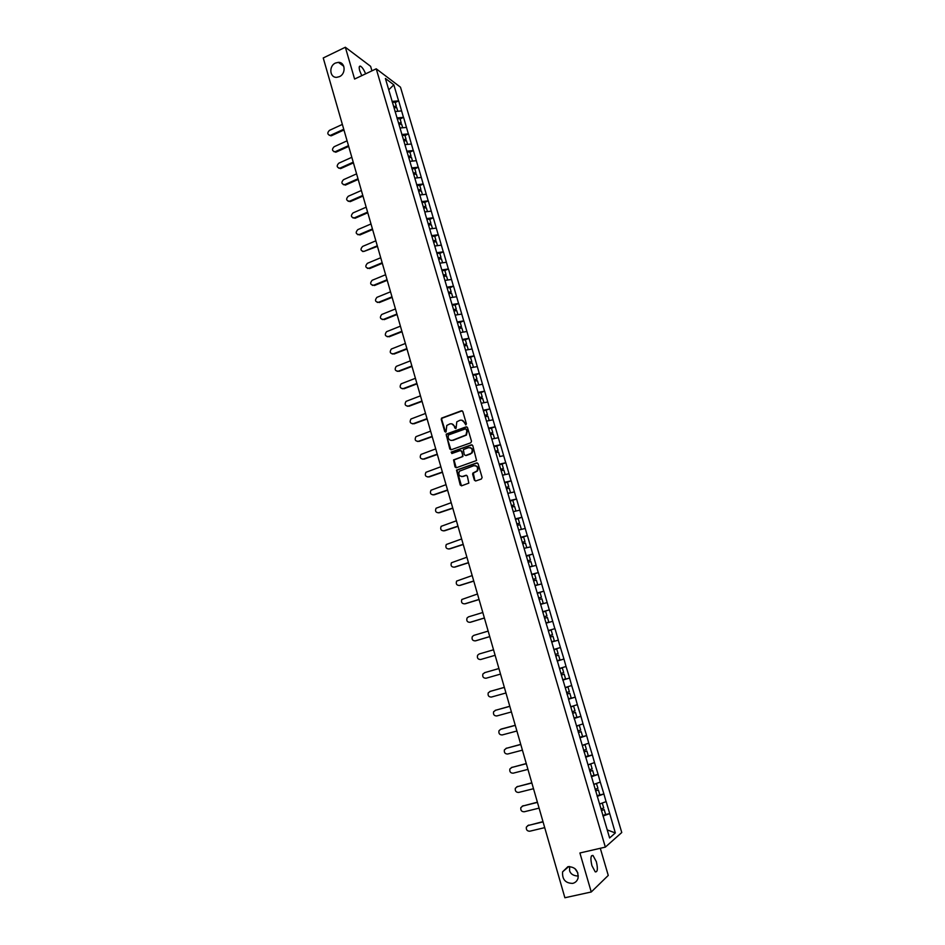 <?xml version="1.0" encoding="UTF-8"?>
<svg xmlns="http://www.w3.org/2000/svg" width="945" height="945" viewBox="0 0 945 945"><rect width="100%" height="100%" fill="white"/><g stroke="black" fill="none" stroke-linecap="round" stroke-linejoin="round"><path stroke-width="1.42" d="M577.891 873.026L574.914 868.573M569.611 866.518L569.587 870.723C570.52 873.759 572.977 875.507 576.982 875.956L578.352 875.932M567.886 866.695L562.606 871.822C562.074 879.429 565.453 883.28 572.717 883.386C575.446 882.677 577.23 880.917 578.068 878.082C578.458 870.51 575.068 866.719 567.886 866.695M335.487 63.031C328.612 65.949 329.651 77.892 336.739 77.325L339.42 76.651C346.213 73.804 345.35 62.004 338.381 62.358L335.487 63.031M465.873 424.86L466.393 423.773L462.814 411.536L461.396 410.78L441.551 418.127L441.232 419.391L444.752 431.57L446.052 431.9L446.784 425.451L449.796 423.951C451.958 423.407 453.47 424.222 454.321 426.372L454.781 427.955L456.092 428.274L456.789 421.848L459.861 420.312C462.022 419.769 463.546 420.584 464.408 422.746L465.873 424.86M591.924 865.667C590.294 858.532 590.66 855.142 593.023 855.497L596.342 861.675C597.984 868.786 597.618 872.188 595.244 871.869L591.924 865.667M361.758 75.659L359.738 70.792C358.816 67.284 359.088 65.748 360.541 66.185C362.289 67.284 363.979 69.835 365.609 73.84M474.366 480.154L475.808 480.946L481.348 479.044L482.115 477.497L478.075 463.711L476.634 462.932L456.506 470.114L460.227 485.009L461.656 485.801L468.838 483.131L467.35 476.091L465.92 475.3L462.625 476.445C459.128 476.398 458.065 474.65 459.447 471.189L473.74 465.731C477.225 465.731 478.312 467.456 477.012 470.929L472.866 473.102L472.642 474.26L474.366 480.154L475.583 480.993M579.899 852.981L591.251 891.985L564.886 897.75L323.237 57.964L345.35 47.25L354.599 79.049L376.228 68.808L605.343 847.122L579.899 852.981M470.764 442.815L471.508 441.268L467.515 427.612L466.086 426.856L446.158 434.157L449.796 448.981L451.214 449.749L470.764 442.815M472.783 445.627L476.575 460.51L456.423 467.728L455.006 466.948L453.565 459.908L461.975 456.789L462.719 455.242L461.597 451.367L460.168 450.588L451.934 453.494L451.131 452.112L471.354 444.847L472.783 445.627M376.228 68.808L400.491 87.188L621.763 832.521L605.343 847.122M604.894 814.732L609.714 813.574L606.17 801.608L599.579 804.006M609.714 813.574L615.337 832.958L609.608 837.967L574.619 719.452M568.748 699.973L574.513 719.511M568.866 699.95L563.137 680.554M557.432 661.24L563.019 680.601M548.265 630.61L554.963 628.638L558.353 640.119L551.762 642.033L557.326 661.276M551.762 642.021L548.206 630.386M548.313 630.362L545.997 622.92L548.785 622.117L546.115 622.909M542.572 611.32L545.997 622.92M542.69 611.285L531.385 573.414M531.503 573.402L428.144 223.693L430.908 223.28L429.668 219.098L426.904 219.476M425.108 213.381L428.144 223.693M425.191 213.275L385.395 78.47L393.829 84.826L398.577 100.867L392.045 101.398M395.223 102.58L398.577 100.867M398.719 100.973L403.456 117.345L396.924 117.924M400.089 119.046L403.456 117.345M403.598 117.44L408.358 133.895L401.826 134.509M404.98 135.584L408.358 133.895M408.5 134.001L413.284 150.527L406.74 151.176M409.894 152.192L413.284 150.527M413.414 150.621L418.222 167.23L411.689 167.915M414.82 168.871L418.222 167.23M418.363 167.312L423.195 183.991L416.651 184.736M419.769 185.622L423.195 183.991M423.325 184.086L428.179 200.848L421.635 201.616M424.742 202.454L428.179 200.848M428.309 200.919L433.188 217.763L426.644 218.578M429.739 219.358L433.188 217.763M433.318 217.846L438.22 234.762L431.664 235.624M434.759 236.333L438.22 234.762M438.35 234.832L443.276 251.831L436.72 252.728M439.803 253.39L443.276 251.831M443.406 251.902L448.355 268.982L441.799 269.927M444.859 270.518L448.355 268.982M448.485 269.041L453.446 286.205L446.89 287.185M449.95 287.717L453.446 286.205M453.588 286.264L458.573 303.499L452.017 304.538M455.053 304.999L458.573 303.499M458.703 303.558L463.723 320.875L457.156 321.962M460.191 322.363L463.723 320.875M463.853 320.934L468.885 338.334L462.318 339.456M465.342 339.798L468.885 338.334M469.015 338.381L474.083 355.875L467.515 357.033M470.515 357.305L474.083 355.875M474.201 355.911L479.292 373.488L472.724 374.692M475.713 374.905L479.292 373.488M479.422 373.523L484.537 391.171L477.957 392.435M480.946 392.577L484.537 391.171M484.655 391.206L489.793 408.949L483.214 410.248M483.403 410.886L489.793 408.949M489.923 408.972L495.074 426.797L488.506 428.144M491.388 428.179L495.074 426.797M495.204 426.821L500.389 444.741L493.81 446.135M496.479 446.17L500.389 444.741M500.507 444.752L505.729 462.755L499.137 464.196M501.559 464.243L505.729 462.755M505.847 462.766L511.08 480.851L504.5 482.34M506.603 482.422L511.08 480.851M511.198 480.863L516.466 499.031L509.875 500.566M511.588 500.708L516.466 499.031M516.584 499.043L521.876 517.293L515.285 518.888M516.478 519.112L521.876 517.293M521.994 517.293L527.31 535.65L520.719 537.28M521.215 537.646L527.31 535.65M527.428 535.638L532.767 554.077L526.176 555.766M526.294 556.156L532.767 554.077M532.874 554.065L538.248 572.599L531.657 574.336M531.751 574.643L538.248 572.599M538.366 572.587L543.753 591.204L537.162 592.987M537.232 593.212L543.753 591.204M543.871 591.18L549.293 609.891L542.69 611.722M542.737 611.864L549.293 609.891M549.399 609.868L554.845 628.673L548.254 630.551M558.247 640.143L560.432 647.538L553.947 649.439M557.219 660.945L563.952 659.031L560.432 647.538M563.952 659.031L566.043 666.485L559.558 668.446M562.818 679.916L569.587 678.037L566.043 666.485M569.587 678.037L571.678 685.527L565.193 687.535M568.453 698.981L575.233 697.126L571.678 685.527M575.233 697.126L577.348 704.663L570.863 706.718M574.099 718.129L580.915 716.31L577.348 704.663M580.915 716.31L583.041 723.882L576.544 725.996M579.781 737.372L586.621 735.576L583.041 723.882M586.621 735.576L588.759 743.195L582.262 745.357M586.101 756.543L592.35 754.937L588.759 743.195M592.35 754.937L594.499 762.603L588.014 764.812M592.48 775.81L598.114 774.392L594.499 762.603M598.114 774.392L600.276 782.094L593.779 784.362M598.728 795.206L603.902 793.942L600.276 782.094M603.902 793.942L606.076 801.679M603.808 794.013L597.193 796.351M598.02 774.463L591.405 776.743M592.255 754.996L585.652 757.228M586.514 735.635L579.911 737.809M580.809 716.357L574.206 718.483M575.127 697.174L568.524 699.241M569.481 678.073L562.877 680.093M563.846 659.067L557.243 661.039M552.671 621.314L546.186 623.145M547.12 602.579L540.635 604.351M541.603 583.915L535.118 585.652M536.098 565.346L529.625 567.035M530.629 546.86L524.109 548.348M525.184 528.456L518.699 530.05M519.75 510.146L513.277 511.682M514.352 491.908L507.89 493.408M508.989 473.764L502.516 475.205M503.638 455.703L499.775 456.529M498.31 437.712L491.849 439.071M493.006 419.816L486.545 421.116M487.738 401.991L481.277 403.255M482.482 384.249L476.02 385.465M477.249 366.589L470.799 367.759M472.039 349L465.59 350.134M466.865 331.506L460.416 332.581M461.703 314.071L455.254 315.122M456.565 296.73L450.115 297.722M451.45 279.46L445.012 280.417M446.359 262.261L439.921 263.183M441.291 245.145L434.854 246.019M436.247 228.111L429.81 228.938M431.227 211.137L424.789 211.928M426.23 194.245L419.793 195.001M421.246 177.436L414.82 178.132M416.284 160.685L409.858 161.359M411.347 144.018L404.933 144.644M406.433 127.421L400.018 128M395.045 111.569L401.542 110.896M393.829 84.826L388.749 89.822M371.94 70.84L370.605 66.315L345.35 47.25M591.251 891.985L608.261 875.424L600.299 848.291M609.62 813.657L603.005 816.055M615.337 832.958L607.222 829.911M465.708 424.896L464.857 422.828L461.904 420.218M451.804 423.844L454.781 426.455L455.632 428.534M462.199 410.815L442.012 418.222L441.693 419.486L445.603 432.137M466.865 426.868L446.619 434.228L446.323 435.468L450.942 449.808M466.369 429.432L465.365 428.9L448.261 435.043L448.225 437.783C449.076 439.945 450.588 440.76 452.738 440.228L465.991 434.995L466.854 431.109L465.968 428.947M451.308 440.417L452.738 440.228M466.818 429.514L467.303 431.192L466.44 435.078L453.198 440.299M460.9 450.6L462.046 451.426L462.92 456.494L454.025 459.955L456.187 467.787M472.098 444.859L451.934 451.946L451.828 453.529M470.232 453.883L471.59 452.927C472.996 449.442 471.933 447.694 468.413 447.682L463.369 449.631L464.243 454.71L465.672 455.49L472.039 452.986C473.433 450.257 472.76 448.462 470.019 447.587M470.669 453.943L466.121 455.549M475.24 465.613C478.016 466.405 478.761 468.188 477.449 470.964L473.315 473.138L474.803 480.19M461.668 476.599L462.625 476.445M466.582 475.288L463.074 476.481M477.343 462.92L456.955 470.161L461.467 485.848M342.362 124.409L329.439 130.375C327.088 132.808 327.313 134.474 330.136 135.395L329.25 135.312M393.663 106.501L396.309 106.23L395.104 102.166L392.352 102.45M393.9 107.281L396.309 106.23M394.077 107.872L396.711 107.6L397.774 111.215M331.601 135.667L343.956 129.985M330.821 135.194L343.744 129.241M347.087 140.817L334.117 146.735C331.73 149.227 332.002 150.905 334.908 151.755L333.951 151.708M398.542 123.015L401.188 122.732L399.983 118.657L397.231 118.952M398.766 123.771L401.188 122.732M398.955 124.397L401.59 124.114L402.676 127.764M336.278 152.027L348.681 146.392M335.499 151.578L348.481 145.672M351.823 157.307L338.818 163.178C336.408 165.729 336.704 167.395 339.704 168.198L338.676 168.163M403.444 139.612L406.078 139.305L404.873 135.218L402.121 135.525M403.657 140.344L406.078 139.305M403.846 140.994L406.492 140.699L407.579 144.384M340.98 168.47L353.43 162.871M340.2 168.033L353.229 162.174M356.584 173.856L343.531 179.68C341.098 182.29 341.428 183.968 344.512 184.7L343.425 184.688M408.358 156.268L411.004 155.96L409.787 151.838L407.035 152.169M408.571 156.976L411.004 155.96M408.772 157.661L411.418 157.342L412.516 161.075M345.705 184.972L358.19 179.432M344.925 184.559L358.001 178.759M361.38 190.488L348.268 196.253C345.823 198.934 346.177 200.612 349.355 201.273L348.197 201.285M413.308 173.006L415.942 172.675L414.725 168.541L411.973 168.883M413.508 173.691L415.942 172.675M413.709 174.4L416.355 174.069L417.477 177.849M350.441 201.557L362.974 196.064M349.674 201.155L362.785 195.402M366.176 207.191L353.028 212.909C350.56 215.661 350.949 217.326 354.21 217.917L352.993 217.964M418.269 189.815L420.915 189.472L419.686 185.314L416.922 185.669M418.458 190.477L420.915 189.472M418.682 191.221L421.328 190.878L422.45 194.682M355.202 218.2L367.782 212.755M354.434 217.834L367.605 212.129M371.007 223.965L357.812 229.623C355.32 232.446 355.745 234.112 359.1 234.62L357.812 234.703M423.254 206.695L425.9 206.341L424.659 202.171L421.907 202.537M423.443 207.345L425.9 206.341M423.667 208.113L426.313 207.746L427.447 211.597M359.986 234.927L372.613 229.529M359.218 234.573L372.436 228.926M375.85 240.81L362.608 246.421C360.104 249.315 360.565 250.98 364.002 251.405L362.656 251.524M428.439 224.272L430.908 223.28M428.676 225.075L431.322 224.697L432.467 228.595M364.002 251.405L377.457 246.385M364.026 251.394L377.291 245.794M380.729 257.737L367.392 263.312C364.912 266.23 365.408 267.884 368.857 268.274L367.522 268.415M433.164 240.703L435.928 240.302L434.688 236.096L431.924 236.498M433.46 241.282L435.928 240.302M433.708 242.109L436.354 241.719L437.511 245.653M369.613 268.593L382.323 263.301M368.857 268.274L382.158 262.734M385.619 274.735L372.141 280.287C369.767 283.24 370.286 284.882 373.7 285.236L372.413 285.378M438.22 257.82L440.984 257.394L439.732 253.165L436.968 253.591M438.445 258.375L440.984 257.394M438.752 259.225L441.409 258.824L442.579 262.804M374.456 285.532L387.214 280.299M373.7 285.236L387.06 279.755M390.521 291.804L376.901 297.356C374.633 300.309 375.189 301.951 378.579 302.282L377.327 302.424M443.299 275.007L446.064 274.558L444.8 270.317L442.036 270.754M443.453 275.55L446.064 274.558M443.831 276.424L446.489 275.999L447.67 280.015M379.323 302.554L392.128 297.368M378.579 302.282L391.974 296.848M395.459 308.944L381.697 314.496C379.524 317.473 380.114 319.103 383.469 319.398L382.264 319.54M448.391 292.265L451.155 291.804L449.891 287.54L447.127 288.001M448.544 292.785L451.155 291.804M448.922 293.682L451.58 293.245L452.785 297.309M384.202 319.646L397.065 314.508M383.469 319.398L396.924 314.023M400.42 326.167L386.517 331.719C384.45 334.695 385.064 336.314 388.383 336.585L387.226 336.727M453.505 309.606L456.281 309.133L455.006 304.845L452.242 305.318M453.659 310.102L456.281 309.133M454.049 311.035L456.707 310.574L457.923 314.685M389.116 336.81L402.015 331.73M388.383 336.585L401.885 331.27M405.393 343.472L391.36 349.012C389.387 352.001 390.037 353.607 393.309 353.855L392.222 353.997M458.644 327.017L461.42 326.533L460.144 322.233L457.38 322.717M458.786 327.49L461.42 326.533M459.081 328.47L461.845 327.986L463.074 332.132M394.041 354.056L407 349.036M393.309 353.855L406.87 348.587M410.39 360.848L396.227 366.388C394.348 369.377 395.034 370.983 398.27 371.196L397.231 371.338M463.818 344.512L466.582 344.004L465.306 339.692L462.542 340.188M463.948 344.96L466.582 344.004M464.243 345.976L467.019 345.468L468.259 349.662M398.991 371.385L411.996 366.412M398.27 371.196L411.878 365.987M415.422 378.295L401.117 383.847C399.333 386.836 400.054 388.419 403.243 388.608L402.275 388.761M469.003 362.089L471.779 361.569L470.492 357.222L467.716 357.742M469.122 362.514L471.779 361.569M469.441 363.553L472.205 363.034L473.457 367.274M403.976 388.773L417.017 383.859M403.243 388.608L416.899 383.457M420.466 395.837L406.031 401.377C404.342 404.365 405.086 405.937 408.252 406.102L407.33 406.255M474.213 379.748L476.989 379.205L475.701 374.846L472.925 375.378M474.331 380.138L476.989 379.205M474.65 381.213L477.426 380.67L478.69 384.958M408.961 406.255L422.061 401.389M408.252 406.102L421.954 401.023M425.534 413.449L410.969 418.989C409.374 421.966 410.142 423.537 413.272 423.679L412.422 423.832M479.446 397.479L482.222 396.912L480.934 392.541L478.158 393.096M479.552 397.845L482.222 396.912M479.883 398.955L482.659 398.4L483.946 402.724M413.981 423.809L427.128 419.001M413.272 423.679L427.022 418.647M430.625 431.133L415.942 436.673C414.43 439.661 415.221 441.209 418.316 441.339L417.548 441.48M484.702 415.292L487.478 414.713L486.179 410.307M484.809 415.635L487.478 414.713M485.151 416.78L487.927 416.202L489.215 420.572M419.025 441.433L432.219 436.684M418.316 441.339L432.125 436.366M435.728 448.899L420.927 454.45C419.509 457.415 420.324 458.963 423.384 459.069L422.687 459.199M489.994 433.188L492.77 432.586L491.459 428.168L488.683 428.758M490.077 433.507L492.77 432.586M490.431 434.676L493.207 434.086L494.518 438.504M424.092 459.152L437.334 454.45M423.384 459.069L437.24 454.155M440.866 466.747L425.947 472.299C424.612 475.252 425.451 476.788 428.475 476.882L427.861 477.012M495.298 451.167L498.074 450.552L496.763 446.111L493.987 446.713M495.381 451.45L498.074 450.552M495.735 452.667L498.523 452.053L499.834 456.494M429.172 476.941L442.461 472.299M428.475 476.882L442.39 472.027M446.028 484.679L430.991 490.231C429.739 493.172 430.601 494.696 433.59 494.778L433.046 494.896M500.626 469.216L503.413 468.59L502.09 464.125L499.303 464.751M500.708 469.488L503.413 468.59M505.043 474.65L502.504 475.17M501.074 470.728L503.85 470.09L505.173 474.555M434.287 494.802L447.623 490.231M433.59 494.778L447.552 489.982M451.214 502.693L436.07 508.233C434.889 511.174 435.775 512.674 438.728 512.745L438.279 512.851M505.977 487.36L508.764 486.71L507.441 482.233L504.654 482.871M506.047 487.596L508.764 486.71M510.312 492.841L507.867 493.337M506.425 488.872L509.213 488.222L510.536 492.711M439.413 512.757L452.809 508.245M438.728 512.745L452.738 508.02M456.411 520.789L441.161 526.33C440.051 529.247 440.961 530.747 443.89 530.807L443.524 530.889M511.363 505.587L514.139 504.913L512.816 500.413L510.028 501.074M511.422 505.788L514.139 504.913M515.568 511.139L513.253 511.588M511.812 507.111L514.6 506.437L515.923 510.938M444.575 530.795L458.018 526.33M443.89 530.807L457.959 526.141M461.644 538.957L446.288 544.497C445.249 547.403 446.182 548.891 449.076 548.939L448.792 549.01M516.761 523.896L519.549 523.199L518.214 518.687L515.427 519.36M516.82 524.073L519.549 523.199M520.813 529.531L518.663 529.921M517.222 525.42L519.998 524.735L521.345 529.259M449.749 548.903L463.239 544.509M449.076 548.939L463.192 544.332M466.901 557.219L451.438 562.747C450.47 565.642 451.415 567.118 454.285 567.165L454.096 567.213M522.195 542.288L524.983 541.579L523.636 537.032L520.849 537.74M522.242 542.442L524.983 541.579M522.644 543.824L525.432 543.115L526.778 547.663M454.958 567.094L468.496 562.759M454.285 567.165L468.46 562.618M472.181 575.564L456.624 581.081C455.703 583.963 456.671 585.428 459.518 585.463L459.424 585.487M527.653 560.763L530.44 560.031L529.082 555.471L526.294 556.192M527.688 560.881L530.44 560.031M529.602 566.965L532.248 566.149L529.566 566.846M528.101 562.299L530.889 561.578L532.248 566.149M460.18 585.38L473.776 581.104M459.518 585.463L473.74 580.986M477.485 593.992L461.821 599.496C460.971 602.367 461.951 603.82 464.763 603.843L479.044 599.437M533.134 579.32L535.921 578.576L534.563 573.993L531.775 574.737M533.157 579.415L535.921 578.576M535.083 585.522L537.729 584.719L535.059 585.439M533.582 580.868L536.37 580.124L537.729 584.719M465.424 603.737L479.08 599.52M482.812 612.502L468.484 616.861L467.054 617.995C466.263 620.841 467.255 622.294 470.043 622.318L470.256 622.282M538.638 597.972L541.426 597.205L540.067 592.598L537.268 593.365M538.65 598.043L541.426 597.205M540.587 604.174L543.245 603.371L540.564 604.115M539.087 599.532L541.887 598.764L543.245 603.371M470.704 622.188L484.395 618.03M470.043 622.318L484.383 617.971M488.163 631.095L473.788 635.394L472.311 636.576C471.567 639.411 472.583 640.852 475.347 640.875L475.76 640.781M544.166 616.707L546.954 615.927L545.584 611.297L542.796 612.076M544.178 616.742L546.954 615.927M544.627 618.266L547.415 617.487L548.785 622.117M475.996 640.722L489.746 636.623M475.347 640.875L489.746 636.599M493.538 649.782L479.103 654.011L477.603 655.239C476.906 658.063 477.934 659.492 480.674 659.515L495.121 655.298L480.674 659.515M552.518 634.721L549.718 635.536L552.518 634.721L551.136 630.079L548.348 630.87M551.561 641.761L554.349 640.946L551.561 641.761M550.179 637.095L552.979 636.292L554.349 640.946M484.986 672.545L498.925 668.528M485.092 672.509L482.907 673.986C482.269 676.797 483.308 678.215 486.037 678.238L500.531 674.092M555.306 654.436L558.093 653.609L556.711 648.943L553.924 649.758L556.711 648.943M557.148 660.697L559.948 659.87L558.566 655.192L555.766 656.019L558.566 655.192M484.454 672.71L498.936 668.54M490.16 691.374L504.346 687.358M490.455 691.268L488.246 692.827C487.655 695.614 488.707 697.032 491.412 697.056L505.965 692.98M560.905 673.442L563.704 672.592L562.322 667.902L559.641 668.706M559.629 668.67L562.322 667.902M562.771 679.727L565.559 678.876L564.177 674.175L561.377 675.025M561.365 674.978L564.177 674.175M489.817 691.492L504.358 687.405M495.357 710.321L509.792 706.269M495.841 710.12L493.609 711.739C493.066 714.526 494.129 715.932 496.81 715.956L511.422 711.951M566.539 692.531L569.339 691.657L567.945 686.944L565.264 687.771M565.24 687.7L567.945 686.944M568.406 698.851L571.205 697.977L569.811 693.252L567.012 694.126M566.988 694.043L569.811 693.252M495.215 710.368L509.816 706.34M501.263 729.056L515.261 725.276M515.285 725.37L500.637 729.339L499.007 730.745C498.499 733.521 499.574 734.915 502.232 734.938L516.903 731.005M572.209 711.703L575.009 710.817L573.603 706.08L570.922 706.931M570.886 706.825L573.603 706.08M574.076 718.058L576.875 717.16L575.481 712.424L572.682 713.31M572.646 713.191L575.481 712.424M505.953 748.416L520.754 744.365M506.697 748.086L504.417 749.846C503.957 752.598 505.043 753.992 507.689 754.015L522.42 750.153M577.891 730.969L580.691 730.072L579.285 725.311L576.604 726.173M576.568 726.043L579.285 725.311M579.781 737.348L582.581 736.438L581.163 731.678L578.364 732.576M578.328 732.446L581.163 731.678M506.083 748.381L520.789 744.495M511.328 767.588L526.27 763.548M512.166 767.198L509.863 769.017C509.438 771.77 510.536 773.152 513.17 773.187L527.948 769.384M583.608 750.33L586.408 749.409L584.99 744.625L582.309 745.51M584.211 744.707L584.99 744.625M585.498 756.744L588.298 755.811L586.88 751.015L584.081 751.948M584.034 751.771L586.88 751.015M511.552 767.529L526.318 763.702M516.738 786.854L531.811 782.814M517.647 786.394L515.344 788.284C514.942 791.024 516.053 792.406 518.675 792.442L533.512 788.709M589.349 769.785L592.149 768.84L590.731 764.032L588.05 764.93M591.251 776.223L594.051 775.266L592.633 770.458L589.834 771.403M589.774 771.203L592.633 770.458M517.045 786.748L531.87 783.003M522.172 806.203L537.386 802.175M523.164 805.683L520.837 807.644C520.482 810.361 521.593 811.743 524.203 811.779L539.099 808.129M595.114 789.323L597.925 788.354L596.496 783.535L593.803 784.456M597.027 795.796L599.827 794.816L598.398 789.985L595.598 790.953M595.527 790.729L598.398 789.985M522.573 806.073L537.445 802.399M527.629 825.658L542.985 821.63M528.716 825.068L526.365 827.088C526.034 829.804 527.168 831.175 529.755 831.222L544.71 827.643M600.914 808.955L603.713 807.975L602.284 803.12L599.602 804.065M602.839 815.464L605.639 814.472L604.198 809.605L601.398 810.597M601.327 810.337L604.198 809.605M528.113 825.481L543.056 821.878M568.76 866.553L562.606 871.822M593.023 855.497L591.464 855.851M360.541 66.185L359.289 66.776M343.779 66.256L338.381 62.358M330.136 135.395L330.927 135.867M334.908 151.755L335.688 152.216M339.704 168.198L340.483 168.635M344.512 184.7L345.291 185.114M349.355 201.273L350.122 201.663M354.21 217.917L354.977 218.283M359.1 234.62L359.856 234.974"/></g></svg>
